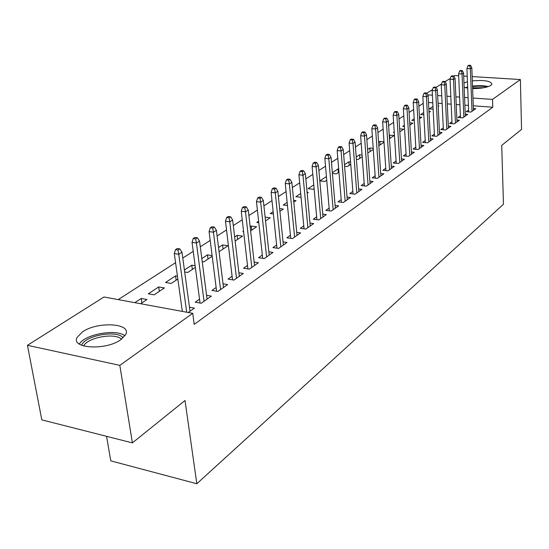 <?xml version="1.0" encoding="UTF-8"?>
<svg xmlns="http://www.w3.org/2000/svg" width="549" height="549" viewBox="0 0 549 549"><rect width="100%" height="100%" fill="white"/><g stroke="black" fill="none" stroke-linecap="round" stroke-linejoin="round"><path stroke-width="0.82" d="M472.325 80.881C484.431 79.893 490.957 80.991 491.904 84.189L490.827 85.376C486.99 87.538 480.924 88.609 472.62 88.574M467.714 88.169L464.152 87.353M120.869 339.646C106.17 350.639 70.718 348.677 77.093 337.409L82.515 331.829C97.523 321.275 131.616 323.114 125.803 334.355L120.869 339.646M423.217 103.356L418.866 106.156M413.637 109.519L409.087 112.449M403.783 115.866L399.013 118.934M393.619 122.4L388.623 125.611M383.147 129.139L377.911 132.508M372.346 136.09L366.856 139.618M361.201 143.262L355.45 146.96M349.692 150.666L343.66 154.543M337.807 158.311L331.479 162.38M325.523 166.217L318.887 170.485M312.827 174.39L305.855 178.871M299.685 182.844L292.363 187.552M286.084 191.594L278.391 196.542M271.995 200.659L263.911 205.861M257.392 210.054L248.889 215.524M242.246 219.799L233.304 225.55M226.524 229.914L217.116 235.967M210.198 240.421L200.289 246.796M193.227 251.339L182.783 258.057M175.577 262.697L118.213 299.603M426.889 93.158L432.482 89.631M436.153 87.312L441.54 83.915M445.157 81.629L450.345 78.356M453.913 76.098L454.826 75.522L458.683 75.762M106.575 436.325L110.774 460.858L196.83 483.744L503.474 204.242L501.717 145.382L521.55 129.406L520.383 79.536L492.522 99.41L472.984 98.038M196.83 483.744L185.02 400.502L132.405 442.885L41.806 419.861L27.45 345.321L104.008 296.988L192.733 313.321L119.812 365.353L27.45 345.321M423.711 112.559L420.685 114.549L423.835 114.796M428.954 111.365L430.45 111.481L429.016 112.435M460.385 115.818L457.996 117.5L462.745 117.877L467.693 114.364L465.25 114.178M404.352 125.296L402.74 126.359L404.421 126.503M409.698 122.866L412.889 123.134L409.835 125.158M443.297 127.828L440.792 129.591L445.637 130.003L450.873 126.291L448.307 126.078M389.255 135.232L394.333 135.445L389.481 138.664M425.221 140.53L422.6 142.376L427.547 142.829L433.086 138.904L430.389 138.664M367.789 152.437L368.592 152.519L373.286 149.403M367.576 149.5L369.854 147.997L373.21 148.319M406.082 153.988L403.33 155.916L408.381 156.417L414.255 152.251L411.407 151.984M344.6 166.265L347.414 166.56L350.763 164.343M344.477 164.7L348.958 161.749L350.571 161.921M385.769 168.262L382.886 170.293L388.047 170.835L394.278 166.416L391.272 166.107M326.422 176.586L319.854 180.902L324.933 181.479L326.737 180.278M364.186 183.435L361.146 185.569L366.416 186.166L373.046 181.465L369.868 181.115M300.701 193.509L295.829 196.714L301.058 197.311M307.104 192.335L308.346 192.479L307.193 193.248M341.197 199.589L337.992 201.84L343.379 202.499L350.447 197.489L347.071 197.084M273.141 211.646L270.211 213.575L273.388 213.986M279.626 208.599L283.332 209.073L279.908 211.344M316.67 216.828L313.287 219.209L318.791 219.929L326.339 214.577L322.75 214.117M243.543 231.122L242.85 231.582L243.612 231.685M250.159 226.771L251.25 226.051L256.623 226.792L250.612 230.779M290.442 235.267L286.853 237.786L292.487 238.582L300.564 232.851L296.734 232.323M219.058 251.696L228.041 245.746L222.558 244.929L218.55 247.572M262.319 255.031L258.517 257.701L264.275 258.579L272.949 252.43L268.845 251.819M184.677 271.968L187.751 272.476L195.355 267.432M184.416 270.039L191.786 265.181L195.128 265.723M232.103 276.271L228.061 279.112L233.949 280.079L243.282 273.464L238.877 272.757M148.292 293.811L154.043 294.834L164.419 287.951L158.709 286.955L148.292 293.811M199.548 299.15L195.231 302.183L201.257 303.261L211.324 296.117L206.575 295.293M192.733 313.321L194.222 324.37L492.776 107.227L473.279 105.792M468.407 105.435L464.879 105.175M459.918 104.811L456.219 104.536M451.161 104.166L447.27 103.878M442.123 103.5L438.04 103.198M432.79 102.814L428.495 102.498M188.232 312.491L194.408 308.113L189.467 307.214M134.834 302.664L141.217 298.464L146.988 299.514L140.633 303.727M216.134 287.491L211.962 290.428L217.912 291.45L227.609 284.574L223.031 283.812M176.154 280.168L175.55 275.866L165.524 282.467L171.213 283.442L177.842 279.05M175.55 275.866L177.444 276.181M247.489 265.455L243.571 268.214L249.39 269.134L258.387 262.758L254.139 262.099M202.217 261.667L203.693 261.9L212.195 256.259M201.819 258.586L207.447 254.88L212.113 255.601M276.627 244.978L272.935 247.572L278.631 248.402L287.003 242.466L283.037 241.903M234.649 236.976L237.154 235.329L242.576 236.104L235.13 241.045M303.775 225.893L300.296 228.336L305.862 229.098L313.671 223.56L309.965 223.066M258.613 221.206L256.76 222.427L258.778 222.702M265.119 217.109L270.197 217.781L265.524 220.883M329.139 208.071L325.845 210.384L331.287 211.07L338.596 205.889L335.11 205.463M287.161 202.416L283.229 205.01L287.477 205.546M293.612 200.344L296.041 200.646L293.79 202.135M352.877 191.381L349.754 193.577L355.086 194.202L361.928 189.35L358.655 188.973M313.774 184.903L308.03 188.684L313.156 189.288L314.117 188.65M375.145 175.728L372.188 177.814L377.396 178.377L383.826 173.827L380.731 173.498M332.413 173.477L336.345 173.903L338.946 172.18M332.351 172.681L338.033 168.941L338.685 169.01M396.076 161.015L393.262 162.998L398.368 163.513L404.414 159.231L401.491 158.935M356.383 159.258L358.161 159.436L362.203 156.753M356.212 156.98L359.561 154.777L362.072 155.024M415.792 147.159L413.109 149.047L418.105 149.52L423.807 145.478L421.035 145.224M378.584 142.253L379.853 141.416L383.998 141.8M378.824 145.732L384.026 142.28M434.389 134.093L431.83 135.891L436.723 136.324L442.103 132.508L439.474 132.282M394.23 131.959L393.393 132.508L394.271 132.583M399.624 128.85L403.735 129.2L399.809 131.808M451.957 121.741L449.514 123.463L454.311 123.854L459.396 120.245L456.898 120.046M414.172 118.831L411.832 120.375L414.269 120.574M419.47 117.04L421.79 117.232L419.566 118.708M468.592 110.054L466.245 111.701L470.953 112.058L475.77 108.64L473.382 108.462M432.976 106.458L429.304 108.88L433.113 109.169M438.164 105.833L438.891 105.882L438.191 106.348M463.974 82.954L467.46 81.78M468.098 97.695L464.564 97.448M459.588 97.098L455.883 96.837M450.818 96.48L446.913 96.205M441.76 95.842L437.663 95.553M432.399 95.183L427.753 94.86M463.685 76.064L467.24 76.284M472.161 76.585L520.383 79.536M132.405 442.885L119.812 365.353M492.776 107.227L492.522 99.41M141.889 302.897L141.217 298.464M159.34 291.32L158.709 286.955M192.356 269.422L191.786 265.181M207.982 259.053L207.447 254.88M223.066 249.047L222.558 244.929M237.628 239.391L237.154 235.329M251.703 230.052L251.25 226.051M338.335 172.585L338.033 168.941M349.239 165.352L348.958 161.749M359.821 158.332L359.561 154.777M370.108 151.51L369.854 147.997M380.093 144.888L379.853 141.416M389.804 138.444L389.577 135.02M177.993 250.015L179.791 248.882L177.327 248.498L175.522 249.637L177.993 250.015L178.761 254.283L181.994 252.224L190.016 311.228M186.701 312.209L178.761 254.283L174.314 253.59L182.323 311.4M175.522 249.637L174.314 253.59M181.994 252.224L179.791 248.882M195.677 238.856L197.414 237.765L194.97 237.401L193.241 238.492L195.677 238.856L196.432 243.035L199.541 241.059L207.076 299.13M204.05 301.271L196.432 243.035L192.04 242.377L200.062 303.048M193.241 238.492L192.04 242.377M199.541 241.059L197.414 237.765M212.683 228.123L214.35 227.073L211.941 226.737L210.274 227.78L212.683 228.123L213.424 232.22L216.416 230.319L223.491 287.498M220.581 289.556L213.424 232.22L209.087 231.603L216.608 291.224M210.274 227.78L209.087 231.603M216.416 230.319L214.35 227.073M81.65 345.3C84.409 335.83 116.038 329.798 122.729 337.361L123.168 337.834M124.946 335.851C116.546 328.57 85.054 334.142 79.303 344.045M121.487 339.213C115.482 332.413 87.298 337.429 83.716 346.014M488.322 86.57C483.923 85.548 478.659 85.397 472.524 86.111M467.673 87.017L465.387 87.716M466.767 88.012L467.7 87.696M472.545 86.646C478.138 85.932 482.948 86.049 486.97 87.003M484.033 87.696L472.593 87.847M229.043 217.802L230.642 216.793L228.26 216.471L226.655 217.479L229.043 217.802L229.77 221.823L232.646 219.991L239.295 276.291M236.495 278.274L229.77 221.823L225.481 221.233L232.536 279.846M226.655 217.479L225.481 221.233M232.646 219.991L230.642 216.793M244.792 207.865L246.329 206.891L243.976 206.589L242.432 207.563L244.792 207.865L245.506 211.811L248.278 210.047L254.516 265.496M251.819 267.411L245.506 211.811L241.258 211.255L247.887 268.893M242.432 207.563L241.258 211.255M248.278 210.047L246.329 206.891M259.958 198.292L261.448 197.359L259.114 197.07L257.625 198.004L259.958 198.292L260.665 202.169L263.335 200.467L269.195 255.086M266.594 256.932L260.665 202.169L256.465 201.634L262.683 258.339M257.625 198.004L256.465 201.634M263.335 200.467L261.448 197.359M274.582 189.069L276.017 188.163L273.711 187.888L272.277 188.794L274.582 189.069L275.275 192.871L277.849 191.23L283.359 245.046M280.848 246.83L275.275 192.871L271.124 192.37L276.964 248.162M272.277 188.794L271.124 192.37M277.849 191.23L276.017 188.163M288.692 180.168L290.071 179.297L287.793 179.036L286.406 179.907L288.692 180.168L289.371 183.901L291.855 182.316L297.03 235.356M294.607 237.079L289.371 183.901L285.267 183.421L290.744 238.335M286.406 179.907L285.267 183.421M291.855 182.316L290.071 179.297M302.307 171.576L303.638 170.732L301.387 170.485L300.049 171.329L302.307 171.576L302.979 175.241L305.374 173.717L310.24 225.996M307.893 227.657L302.979 175.241L298.917 174.788L304.057 228.851M300.049 171.329L298.917 174.788M305.374 173.717L303.638 170.732M315.455 163.279L316.746 162.463L314.522 162.23L313.225 163.039L315.455 163.279L316.114 166.882L318.434 165.407L322.997 216.944M320.733 218.55L316.114 166.882L312.107 166.45L316.931 219.689M313.225 163.039L312.107 166.45M318.434 165.407L316.746 162.463M328.165 155.257L329.414 154.468L327.211 154.248L325.962 155.038L328.165 155.257L328.817 158.798L331.061 157.378L335.343 208.195M333.154 209.752L328.817 158.798L324.85 158.393L329.373 210.83M325.962 155.038L324.85 158.393M331.061 157.378L329.414 154.468M340.455 147.503L341.663 146.741L339.481 146.528L338.273 147.29L340.455 147.503L341.094 150.989L343.262 149.609L347.284 199.726M345.163 201.236L341.094 150.989L337.175 150.598L341.416 202.258M338.273 147.29L337.175 150.598M343.262 149.609L341.663 146.741M352.348 140.002L353.515 139.261L351.36 139.062L350.187 139.796L352.348 140.002L352.98 143.426L355.073 142.095L358.847 191.532M356.795 192.987L352.98 143.426L349.095 143.063L353.076 193.962M350.187 139.796L349.095 143.063M355.073 142.095L353.515 139.261M363.857 132.734L364.989 132.021L362.855 131.835L361.722 132.549L363.857 132.734L364.481 136.111L366.512 134.814L370.047 183.592M368.056 185.006L364.481 136.111L360.638 135.761L364.371 185.933M361.722 132.549L360.638 135.761M366.512 134.814L364.989 132.021M375.008 125.7L376.099 125.014L373.993 124.829L372.895 125.522L375.008 125.7L375.619 129.022L377.588 127.766L380.903 175.9M378.975 177.265L375.619 129.022L371.824 128.692L375.317 178.151M372.895 125.522L371.824 128.692M377.588 127.766L376.099 125.014M385.81 118.886L386.873 118.213L384.787 118.042L383.724 118.714L385.81 118.886L386.414 122.153L388.321 120.938L391.423 168.44M389.55 169.765L386.414 122.153L382.653 121.837L385.926 170.609M383.724 118.714L382.653 121.837M388.321 120.938L386.873 118.213M396.282 112.277L397.311 111.625L395.246 111.468L394.216 112.113L396.282 112.277L396.879 115.496L398.725 114.316L401.628 161.2M399.816 162.49L396.879 115.496L393.159 115.194L396.227 163.3M394.216 112.113L393.159 115.194M398.725 114.316L397.311 111.625M406.438 105.868L407.44 105.236L405.395 105.085L404.4 105.71L406.438 105.868L407.029 109.031L408.82 107.892L411.537 154.18M409.774 155.429L407.029 109.031L403.35 108.75L406.212 156.204M404.4 105.71L403.35 108.75M408.82 107.892L407.44 105.236M416.3 99.65L417.267 99.033L415.25 98.889L414.275 99.499L416.3 99.65L416.876 102.766L418.619 101.661L421.152 147.358M419.443 148.573L416.876 102.766L413.239 102.498L415.916 149.314M414.275 99.499L413.239 102.498M418.619 101.661L417.267 99.033M425.866 93.611L426.813 93.014L424.809 92.877L423.869 93.467L425.866 93.611L426.443 96.679L428.131 95.608L430.498 140.736M428.831 141.917L426.443 96.679L422.84 96.425L425.338 142.623M423.869 93.467L422.84 96.425M428.131 95.608L426.813 93.014M435.165 87.744L436.078 87.167L434.101 87.037L433.182 87.614L435.165 87.744L435.728 90.77L437.375 89.727L439.571 134.299M437.958 135.445L435.728 90.77L432.166 90.53L434.492 136.125M433.182 87.614L432.166 90.53M437.375 89.727L436.078 87.167M444.196 82.041L445.088 81.485L443.125 81.355L442.233 81.918L444.196 82.041L444.752 85.033L446.351 84.011L448.396 128.047M446.824 129.159L444.752 85.033L441.224 84.8L443.393 129.811M442.233 81.918L441.224 84.8M446.351 84.011L445.088 81.485M452.973 76.503L453.838 75.961L451.902 75.837L451.038 76.386L452.973 76.503L453.522 79.447L455.08 78.459L456.981 121.96M455.45 123.045L453.522 79.447L450.036 79.228L452.047 123.669M451.038 76.386L450.036 79.228M455.08 78.459L453.838 75.961M461.51 71.116L462.354 70.588L460.433 70.471L459.595 71.006L461.51 71.116L462.052 74.019L463.569 73.058L465.326 116.045M463.843 117.095L462.052 74.019L458.6 73.813L460.467 117.692M459.595 71.006L458.6 73.813M463.569 73.058L462.354 70.588M469.82 65.88L470.637 65.358L468.736 65.256L467.92 65.77L469.82 65.88L470.356 68.742L471.824 67.808L473.451 110.28M472.01 111.31L470.356 68.742L466.931 68.543L468.661 111.879M467.92 65.77L466.931 68.543M471.824 67.808L470.637 65.358"/></g></svg>
